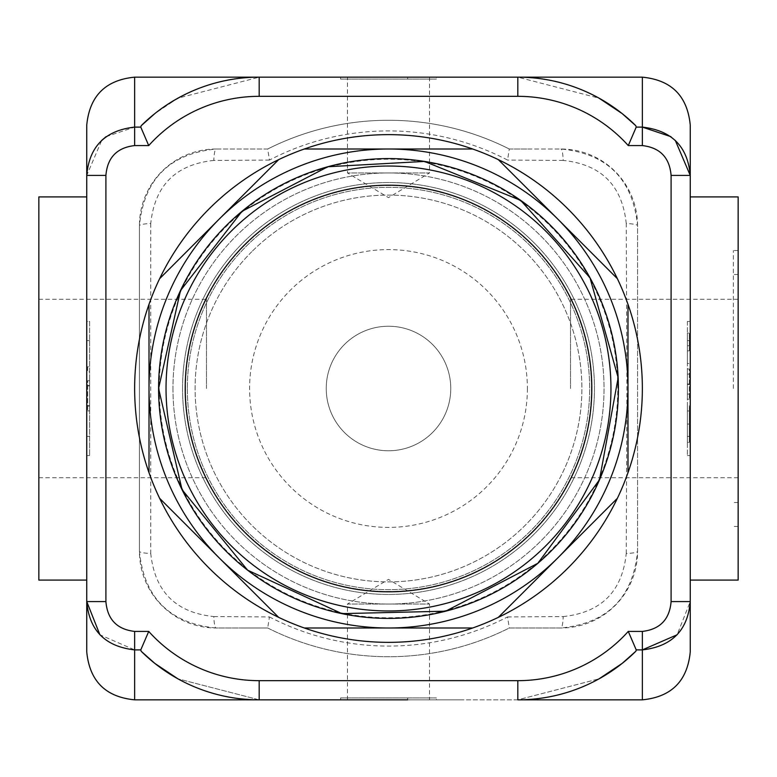 <?xml version="1.0" encoding="UTF-8"?>
<svg xmlns="http://www.w3.org/2000/svg" width="777" height="777" viewBox="0 0 777 777"><rect width="100%" height="100%" fill="white"/><g stroke="black" fill="none" stroke-linecap="round" stroke-linejoin="round"><path stroke-width="0.58" stroke-dasharray="3.88 2.91" d="M429.526 77.166L429.526 172.96L347.474 172.96L429.526 172.96L388.5 197.611L347.474 172.96L347.474 77.166L429.526 77.166L347.474 77.166M347.474 699.834L347.474 604.04L429.526 604.04L347.474 604.04L388.5 579.389L429.526 604.04L429.526 699.834L347.474 699.834L429.526 699.834M187.335 388.5A201.165 201.165 0 0 0 489.083 562.713A201.165 201.165 0 0 0 489.083 214.287A201.165 201.165 0 0 0 187.335 388.5A201.165 201.165 0 0 1 489.083 214.287A201.165 201.165 0 0 1 489.083 562.713A201.165 201.165 0 0 1 187.335 388.5M182.546 388.5A205.954 205.954 0 0 0 491.482 566.86A205.954 205.954 0 0 0 491.482 210.14A205.954 205.954 0 0 0 182.546 388.5A205.954 205.954 0 0 0 491.482 566.86A205.954 205.954 0 0 0 491.482 210.14A205.954 205.954 0 0 0 182.546 388.5M172.96 388.5A215.54 215.54 0 0 0 496.27 575.165A215.54 215.54 0 0 0 496.27 201.835A215.54 215.54 0 0 0 172.96 388.5A215.54 215.54 0 0 0 496.27 575.165A215.54 215.54 0 0 0 496.27 201.835A215.54 215.54 0 0 0 172.96 388.5M326.233 388.5A62.267 62.267 0 0 1 419.629 334.576A62.267 62.267 0 0 1 419.629 442.424A62.267 62.267 0 0 1 326.233 388.5A62.267 62.267 0 0 0 419.629 442.424A62.267 62.267 0 0 0 419.629 334.576A62.267 62.267 0 0 0 326.233 388.5M269.454 160.081L213.811 160.431A14.365 2.312 90 0 1 216.074 149.009L267.706 149.009L269.454 160.081A257.575 257.575 0 0 1 507.546 160.081L509.294 149.009L560.926 149.009C607.332 153.584 632.876 179.128 637.567 225.651L637.567 551.349C632.954 597.804 607.41 623.348 560.926 627.991L509.304 627.981A268.22 268.22 0 0 1 267.696 627.981L216.074 627.991C169.668 623.416 144.124 597.872 139.433 551.349L139.433 225.651C144.046 179.196 169.59 153.652 216.074 149.009A76.632 76.632 0 0 0 139.433 225.651L139.433 551.349A76.632 76.632 0 0 0 216.074 627.991L267.706 627.991A268.22 268.22 0 0 0 509.294 627.991L560.926 627.991A76.632 76.632 0 0 0 637.567 551.349L637.567 225.651A76.632 76.632 0 0 0 560.926 149.009L509.294 149.009A268.22 268.22 0 0 0 267.706 149.009L216.074 149.009M213.811 160.431C175.738 164.433 154.72 185.47 150.748 223.533A14.365 2.166 0 0 0 139.433 225.651M150.748 223.533L150.748 553.467A14.365 2.166 0 0 1 139.433 551.349M150.748 553.467C154.788 591.598 175.806 612.626 213.811 616.569A14.365 2.312 -90 0 0 216.074 627.991M213.811 616.569L269.454 616.919L267.696 627.981M267.696 149.019A268.22 268.22 0 0 1 509.304 149.019M269.454 616.919A257.575 257.575 0 0 0 507.546 616.919L509.304 627.981M507.546 616.919L563.189 616.569A14.365 2.312 -90 0 1 560.926 627.991M563.189 616.569C601.262 612.567 622.28 591.53 626.252 553.467A14.365 2.166 180 0 0 637.567 551.349M626.252 553.467L626.913 388.5L626.252 223.533A14.365 2.166 180 0 1 637.567 225.651M626.252 223.533C622.212 185.402 601.194 164.374 563.189 160.431A14.365 2.312 90 0 0 560.926 149.009M563.189 160.431L507.546 160.081M527.398 388.5A138.898 138.898 0 0 1 319.046 508.789A138.898 138.898 0 0 1 319.046 268.211A138.898 138.898 0 0 1 527.398 388.5M436.402 77.166L340.598 77.166L340.598 79.079L436.402 79.079L340.598 79.079L340.598 77.166L407.663 77.166L407.663 79.079L407.663 77.166L436.402 77.166L436.402 79.079M407.663 77.166L407.663 79.079L407.663 77.166M436.402 699.834L340.598 699.834L340.598 697.921L436.402 697.921L340.598 697.921L340.598 699.834L407.663 699.834L407.663 697.921L407.663 699.834L436.402 699.834L436.402 697.921M407.663 699.834L407.663 697.921L407.663 699.834M106.08 136.674L134.644 127.107L140.773 127.107L141.191 125.719A167.638 167.638 0 0 1 259.178 77.166C222.805 76.69 188.015 88.84 154.808 113.617A167.638 167.638 0 0 1 259.178 77.166L517.822 77.166A167.638 167.638 0 0 1 622.192 113.617C588.985 88.84 554.195 76.69 517.822 77.166A167.638 167.638 0 0 1 599.048 98.164L517.822 77.166A167.638 167.638 0 0 1 622.192 113.617M177.807 98.242L154.808 113.617A167.638 167.638 0 0 1 259.178 77.166L517.822 77.166L259.178 77.166L177.952 98.164M314.258 77.166L462.742 77.166L314.258 77.166M86.752 651.932L86.752 175.417L101.719 140.375M690.248 125.068L690.248 175.417L671.095 175.417C669.628 157.576 660.042 147.63 642.356 145.581L628.272 145.581A148.485 148.485 0 0 0 517.822 96.329L517.822 77.166M86.752 162.859L86.752 125.068M314.258 699.834L462.742 699.834L314.258 699.834M690.248 175.417L690.248 601.583L677.088 634.799M599.193 678.758L622.192 663.383L635.809 651.281L636.227 649.893L642.356 649.893L642.356 631.419C660.023 629.37 669.599 619.424 671.095 601.583L671.095 175.417M517.822 699.834L259.178 699.834L177.952 678.836L259.178 699.834L259.178 680.671L517.822 680.671L517.822 699.834L599.048 678.836L517.822 699.834L259.178 699.834M141.055 651.136L154.808 663.383L177.807 678.758M690.248 614.141L690.248 651.932M140.773 649.893L134.644 649.893L99.912 634.799M86.752 321.445L86.752 455.555L86.752 321.445L89.617 321.445L89.617 340.598L89.617 321.445L86.752 321.445M86.752 388.5L86.752 196.911L86.752 388.5M670.92 136.674L675.281 140.375M690.248 601.583L671.095 601.583M86.752 601.583L105.905 601.583C107.381 619.395 116.958 629.341 134.644 631.419L148.728 631.419A148.485 148.485 0 0 0 259.178 680.671M86.752 175.417L105.905 175.417L105.905 601.583M733.362 388.5L733.362 250.553L733.362 388.5M738.15 580.089L738.15 196.911M738.15 388.5L738.15 477.738L738.15 388.5M570.512 388.5L570.512 299.262L570.512 388.5M38.85 580.089L38.85 196.911M206.488 388.5L206.488 299.262L206.488 388.5M689.296 350.825L689.296 333.071L689.296 350.825L687.383 350.825L687.383 363.442L689.296 363.442L687.383 363.442L687.383 333.071L689.296 333.071L687.383 333.071L687.383 345.746L689.296 345.746L687.383 345.746L687.383 350.825L689.296 350.825M687.383 369.017L689.296 369.017L689.296 399.164L689.296 369.017L687.383 369.017L687.383 399.164L689.296 399.164L687.383 399.164L687.383 394.075L689.296 394.075L687.383 394.075L687.383 374.106L689.296 374.106L687.383 374.106L687.383 369.017M687.383 437.189L687.383 410.984L687.383 437.189L689.296 437.189L689.296 410.984L689.296 437.189M687.383 410.984L689.296 410.984M687.383 405.759L687.383 424.077L689.296 424.077L689.296 405.759L689.296 442.414L689.296 424.077L687.383 424.106L687.383 405.759L689.296 405.759M687.383 442.414L687.383 424.077L687.383 442.414L689.296 442.414M687.383 321.445L687.383 455.555L687.383 321.445L690.248 321.445L687.383 321.445M89.617 385.887L89.617 410.887L89.617 380.691L87.704 380.691L87.704 410.887L87.704 380.691L89.617 380.691L89.617 385.887L87.704 385.887M89.617 406.041L87.704 406.041L89.617 406.041M89.617 410.887L87.704 410.887L89.617 410.887M89.617 405.691L87.704 405.691M89.617 385.538L87.704 385.538L89.617 385.538M87.704 366.725L87.704 371.804L87.704 366.725L89.617 366.725L89.617 371.804L87.704 371.804L89.617 371.804L89.617 366.725L87.704 366.725M690.248 340.598L690.248 455.555L687.383 455.555L690.248 455.555L690.248 340.598L687.383 340.598L690.248 340.598M89.617 340.598L89.617 455.555L89.617 340.598L86.752 340.598L89.617 340.598M86.752 455.555L89.617 455.555L86.752 455.555M690.248 388.5L690.248 580.089L690.248 388.5M159.625 278.69A253.856 253.856 0 0 1 535.246 181.362A253.856 253.856 0 0 1 568.006 568.006A253.856 253.856 0 0 1 159.625 278.69M251.748 251.748A193.386 193.386 0 0 0 338.451 575.301A193.386 193.386 0 0 0 575.301 338.451A193.386 193.386 0 0 0 251.748 251.748A193.386 193.386 0 0 1 525.252 251.748A193.386 193.386 0 0 1 525.252 525.252A193.386 193.386 0 0 1 251.748 525.252A193.386 193.386 0 0 1 251.748 251.748M244.978 244.978A202.972 202.972 0 0 1 584.557 335.965A202.972 202.972 0 0 1 335.965 584.557A202.972 202.972 0 0 1 244.978 244.978M532.022 532.022A202.972 202.972 0 0 0 441.035 192.443A202.972 202.972 0 0 0 192.443 441.035A202.972 202.972 0 0 0 532.022 532.022M627.991 304.302L627.991 472.698M617.375 498.31L498.31 617.375M472.698 627.991L304.302 627.991M278.69 617.375L159.625 498.31M498.31 159.625L617.375 278.69M159.236 388.5A229.264 229.264 0 0 0 503.137 587.053A229.264 229.264 0 0 0 503.137 189.947A229.264 229.264 0 0 0 159.236 388.5M134.644 77.166L134.644 145.581C116.977 147.63 107.401 157.576 105.905 175.417M636.227 127.107L642.356 127.107L642.356 77.166M642.356 699.834L642.356 649.893M134.644 631.419L134.644 699.834M642.356 127.107L642.356 145.581M517.822 680.671A148.485 148.485 0 0 0 628.272 631.419L642.356 631.419M517.822 96.329L259.178 96.329L259.178 77.166M259.178 96.329A148.485 148.485 0 0 0 148.728 145.581L134.644 145.581M687.383 384.003L689.296 384.003M687.383 384.44L689.296 384.44M687.383 424.048L689.296 424.048M687.383 424.077L689.296 424.077M690.248 436.402L687.383 436.402L690.248 436.402M86.752 436.402L89.617 436.402L86.752 436.402M267.706 149.009L245.095 149.009M267.706 627.991L245.095 627.991M509.294 627.991L531.905 627.991M509.294 149.009L531.905 149.009M738.15 274.504L733.362 274.504M738.15 502.496L733.362 502.496M738.15 250.553L733.362 250.553M738.15 526.447L733.362 526.447M738.15 477.738L570.512 477.738M738.15 299.262L570.512 299.262M38.85 477.738L206.488 477.738M38.85 299.262L206.488 299.262"/><path stroke-width="1.17" d="M407.663 699.834L259.178 699.834L407.663 699.834M101.719 140.375L106.08 136.674M86.752 175.417L86.752 162.859L86.752 175.417L105.905 175.417C107.372 157.576 116.958 147.63 134.644 145.581L148.728 145.581L140.773 127.107L134.644 127.107C105.157 130.439 89.19 146.542 86.752 175.417L86.752 601.583C89.238 630.448 105.206 646.551 134.644 649.893L134.644 631.419C116.977 629.37 107.401 619.424 105.905 601.583L105.905 175.417M154.808 113.617L141.191 125.719L140.773 127.107L148.728 145.581A148.485 148.485 0 0 1 259.178 96.329L517.822 96.329L517.822 77.166L259.178 77.166A167.638 167.638 0 0 0 141.191 125.719L154.808 113.617M622.192 113.617L599.048 98.164A167.638 167.638 0 0 1 635.809 125.719L622.192 113.617L635.809 125.719L636.227 127.107L635.809 125.719A167.638 167.638 0 0 0 517.822 77.166L642.356 77.166L642.356 127.107L670.92 136.674M677.088 634.799L642.356 649.893C671.833 646.513 687.8 630.419 690.248 601.583L690.248 125.068C687.412 95.969 671.445 80.002 642.356 77.166M134.644 145.581L134.644 77.166C105.555 80.002 89.588 95.969 86.752 125.068L86.752 162.859M675.281 140.375L690.248 175.417C687.762 146.552 671.794 130.449 642.356 127.107L642.356 145.581C660.023 147.63 669.599 157.576 671.095 175.417L671.095 601.583C669.619 619.395 660.042 629.341 642.356 631.419L628.272 631.419L636.227 649.893L642.356 649.893L642.356 631.419M690.248 601.583L690.248 614.141L690.248 601.583L671.095 601.583M635.945 651.136L636.227 649.893L628.272 631.419A148.485 148.485 0 0 1 517.822 680.671L517.822 699.834A167.638 167.638 0 0 0 635.809 651.281A167.638 167.638 0 0 1 517.822 699.834A167.638 167.638 0 0 0 635.809 651.281L622.192 663.383L599.193 678.758M517.822 680.671L259.178 680.671L259.178 699.834A167.638 167.638 0 0 1 141.191 651.281L140.773 649.893L141.191 651.281A167.638 167.638 0 0 0 259.178 699.834A167.638 167.638 0 0 1 141.191 651.281L154.808 663.383L177.807 678.758M99.912 634.799L86.752 601.583L86.752 651.932C89.588 681.031 105.555 696.998 134.644 699.834L134.644 649.893L140.773 649.893L148.728 631.419L140.773 649.893M642.356 649.893L642.356 699.834C671.445 696.998 687.412 681.031 690.248 651.932L690.248 614.141M690.248 175.417L671.095 175.417M517.822 96.329A148.485 148.485 0 0 1 628.272 145.581L636.227 127.107L628.272 145.581L642.356 145.581M86.752 601.583L105.905 601.583M690.248 196.911L738.15 196.911L738.15 580.089L690.248 580.089M86.752 196.911L38.85 196.911L38.85 580.089L86.752 580.089M627.991 304.302L627.991 388.5A239.491 239.491 0 0 0 557.847 219.153L617.375 278.69A253.856 253.856 0 0 1 617.375 498.31L557.847 557.847A239.491 239.491 0 0 0 627.991 388.5L627.991 472.698M472.698 627.991L388.5 627.991A239.491 239.491 0 0 0 557.847 557.847L498.31 617.375A253.856 253.856 0 0 1 278.69 617.375L219.153 557.847A239.491 239.491 0 0 0 388.5 627.991L304.302 627.991M219.153 557.847L159.625 498.31A253.856 253.856 0 0 1 149.009 472.698L149.009 388.5A239.491 239.491 0 0 0 219.153 557.847M149.009 388.5L149.009 304.302A253.856 253.856 0 0 1 159.625 278.69L219.153 219.153A239.491 239.491 0 0 0 149.009 388.5M219.153 219.153L278.69 159.625A253.856 253.856 0 0 1 304.302 149.009L388.5 149.009A239.491 239.491 0 0 0 219.153 219.153M388.5 149.009L472.698 149.009A253.856 253.856 0 0 1 498.31 159.625L557.847 219.153A239.491 239.491 0 0 0 388.5 149.009M149.009 472.698L149.009 304.302A253.856 253.856 0 0 0 149.009 472.698M159.625 278.69L278.69 159.625A253.856 253.856 0 0 0 159.625 278.69M304.302 149.009A253.856 253.856 0 0 1 472.698 149.009L304.302 149.009M498.31 159.625A253.856 253.856 0 0 1 617.375 278.69M617.375 498.31A253.856 253.856 0 0 1 498.31 617.375M278.69 617.375A253.856 253.856 0 0 1 159.625 498.31M158.595 388.5A229.905 229.905 0 0 0 503.457 587.606A229.905 229.905 0 0 0 503.457 189.394A229.905 229.905 0 0 0 158.595 388.5L182.041 489.646L247.591 570.163L341.88 613.626L445.677 611.188L537.81 563.325L599.494 479.807L618.152 377.671L589.966 277.739L520.697 200.398L424.465 161.422L327.836 166.744L241.948 211.354L180.478 290.608L158.595 388.5M166.035 388.5A222.465 222.465 0 0 0 499.728 581.157A222.465 222.465 0 0 0 499.728 195.843A222.465 222.465 0 0 0 166.035 388.5M185.198 388.5A203.302 203.302 0 0 0 490.151 564.568A203.302 203.302 0 0 0 490.151 212.432A203.302 203.302 0 0 0 185.198 388.5M642.356 127.107L636.227 127.107M259.178 680.671A148.485 148.485 0 0 1 148.728 631.419L134.644 631.419M134.644 77.166L259.178 77.166L259.178 96.329M642.356 699.834L517.822 699.834M259.178 699.834L134.644 699.834"/></g></svg>
